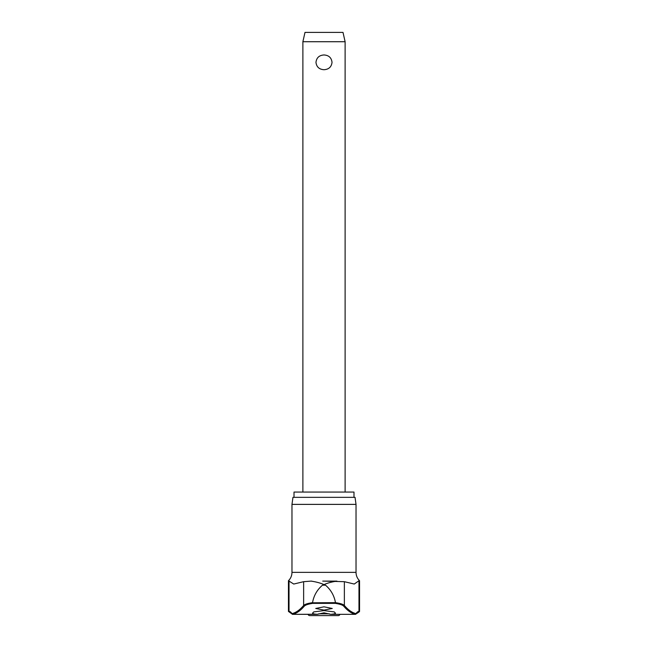 <?xml version="1.0" encoding="UTF-8"?>
<svg xmlns="http://www.w3.org/2000/svg" width="648" height="648" viewBox="0 0 648 648"><rect width="100%" height="100%" fill="white"/><g stroke="black" fill="none" stroke-linecap="round" stroke-linejoin="round"><path stroke-width="0.97" d="M330.699 614.345L355.323 614.345A0.705 0.705 0 0 0 355.906 614.029L358.846 612.141L359.551 611.437L358.976 611.437A0.705 0.697 -90 0 1 358.287 612.141L355.906 614.029A0.705 0.672 -146.5 0 1 355.695 614.231A0.705 0.672 -146.5 0 0 355.906 614.029L355.906 614.029A0.705 0.672 -146.5 0 0 356.011 613.64A0.705 0.689 103.2 0 1 355.379 614.345L330.772 614.345L324 612.822L317.228 614.345C313.754 614.02 312.223 613.591 312.62 613.065A400.245 50.803 -90 0 0 313.77 611.89L324 610.602L334.23 611.89A400.245 50.803 90 0 0 335.381 613.065C335.794 613.591 334.255 614.012 330.772 614.345L330.253 614.239M317.747 614.239L292.621 614.345A0.705 0.689 -103.2 0 1 291.989 613.64A0.705 0.672 146.5 0 0 292.094 614.029L292.094 614.029A0.705 0.672 146.5 0 0 292.305 614.231M311.064 581.11L303.637 581.685L293.747 584.042L288.449 580.73C290.75 578.413 291.924 575.618 291.973 572.362L356.027 572.362C356.076 575.618 357.251 578.413 359.551 580.73L358.976 580.73L358.976 611.437A63.796 11.372 90 0 0 356.011 613.64A398.399 71.037 -90 0 1 344.363 605.459C343.221 604.292 340.257 603.353 335.462 602.656C334.23 595.642 330.909 589.81 325.499 585.176L322.502 585.176L324 584.626C320.622 583.07 316.313 581.896 311.064 581.11L311.639 581.11M335.462 602.656L312.53 602.794L312.749 603.361L335.251 603.361L335.47 602.794M294.014 497.34L294.014 492.059L353.986 492.059L353.986 497.34M356.027 504.379L355.039 497.34L292.961 497.34L291.973 504.379L356.027 504.379L356.027 572.362M312.53 602.794L312.539 602.656C307.743 603.353 304.779 604.292 303.637 605.459A398.399 71.037 90 0 1 291.989 613.64A63.796 11.372 -90 0 0 289.024 611.437A0.705 0.697 -90 0 0 289.713 612.141L292.094 614.029A0.705 0.705 0 0 0 292.677 614.345A0.705 0.575 -90 0 1 292.621 614.345A399.103 71.167 -90 0 0 304.301 606.147C305.386 604.989 308.197 604.066 312.749 603.361M324 610.108L315.73 608.464L324 606.82L332.27 608.464L324 610.108M358.976 580.73L354.254 584.042L344.363 581.685L344.363 605.459A0.705 0.68 139.7 0 1 343.699 606.147A399.103 71.167 90 0 0 355.379 614.345A0.705 0.575 -90 0 1 355.323 614.345A0.705 0.705 0 0 0 355.906 614.029M336.361 581.11L324 581.11L344.363 581.685M322.736 581.11L325.264 581.11M355.323 614.345L339.941 614.345A1.758 1.758 0 0 1 338.256 615.6L309.744 615.6A1.758 1.758 0 0 1 308.059 614.345L292.677 614.345A0.705 0.705 0 0 1 292.094 614.029L288.449 611.437L288.449 580.73M302.883 41.723L304.997 32.4L343.003 32.4L345.117 41.723L302.883 41.723L302.883 492.059M324 69.709C319.213 69.409 316.532 66.955 315.973 62.338C316.532 57.713 319.213 55.258 324 54.967C328.787 55.258 331.468 57.713 332.027 62.338C331.468 66.955 328.787 69.409 324 69.709M335.251 603.361C339.803 604.066 342.614 604.989 343.699 606.147M322.502 585.176C317.091 589.81 313.77 595.642 312.539 602.656M336.936 581.11C331.687 581.896 327.378 583.07 324 584.626L325.499 585.176M329.378 613.842L318.622 613.842M289.024 580.73L289.024 611.437L288.449 611.437M303.637 581.685L303.637 605.459A0.705 0.68 40.3 0 0 304.301 606.147M345.117 41.723L345.117 492.059M317.301 614.345L292.677 614.345M291.973 572.362L291.973 504.379M359.551 611.437L359.551 580.73"/></g></svg>
